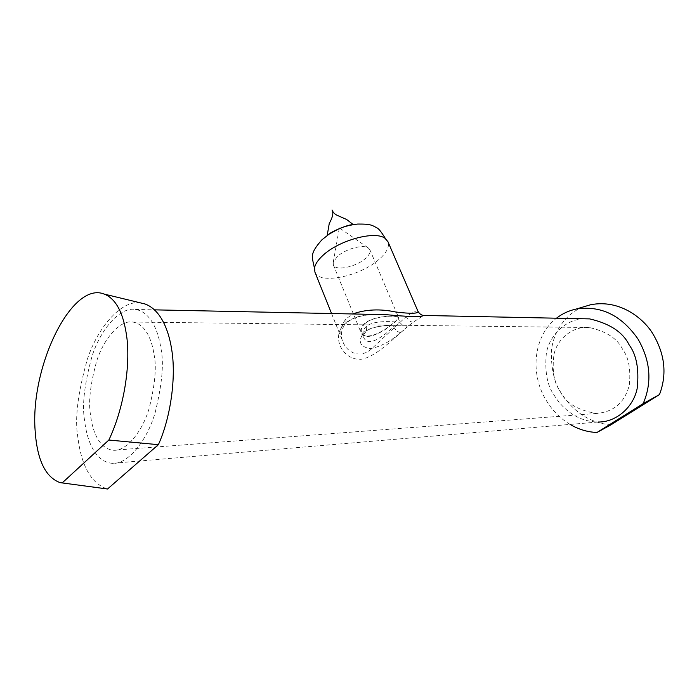 <?xml version="1.0" encoding="UTF-8"?>
<svg xmlns="http://www.w3.org/2000/svg" width="699" height="699" viewBox="0 0 699 699"><rect width="100%" height="100%" fill="white"/><g stroke="black" fill="none" stroke-linecap="round" stroke-linejoin="round"><path stroke-width="0.52" stroke-dasharray="3.5 2.62" d="M314.908 272.103C318.971 285.009 360.466 276.367 379.173 259.277C386.774 252.54 389.701 246.677 387.945 241.697M366.774 326.005L366.547 326.197C362.991 329.561 361.968 333.126 363.454 336.883C367.805 348.661 384.336 335.607 393.589 326.686L399.811 321.977C400.833 322.859 376.761 318.727 366.774 326.005L366.442 331.134L364.424 331.842C373.572 325.009 390.977 325.184 399.88 325.262C408.915 324.31 409.133 326.73 400.536 332.514C390.496 341.488 380.343 346.87 370.086 348.652C359.356 346.573 357.469 340.963 364.424 331.842M417.967 311.308C417.373 309.937 413.467 311.684 406.259 316.56L371.326 349.063C360.142 358.832 346.896 352.943 342.693 341.269C339.417 333.344 340.509 325.891 345.988 318.927L352.724 313.973M343.366 324.878L345.909 323.689C348.32 320.99 356.062 314.978 375.328 314.445C361.689 314.401 351.029 317.879 343.366 324.878C330.898 339.268 344.38 361.173 361.68 359.181C378.666 356.018 397.617 333.641 413.223 322.204L423.62 315.432M84.649 420.798C81.853 405.656 84.352 384.022 92.154 355.878C100.962 328.504 120.516 306.512 135.536 309.456C151.264 312.077 158.524 332.375 160.77 347.639C164.143 362.423 162.22 384.267 155.003 413.179C146.694 441.392 127.332 464.861 112.19 463.332C93.334 461.593 86.353 436.657 84.649 420.798M584.207 318.779C565.535 319.181 549.309 335.52 546.338 353.406C544.635 371.685 547.212 385.577 554.089 395.066C560.257 405.7 575.268 421.803 598.265 422.021L112.19 463.332M153.981 354.166C156.751 366.512 155.108 384.695 149.044 408.732C142.08 432.174 125.942 451.615 113.343 450.243C97.877 448.723 92.032 428.295 90.573 415.101C88.205 402.51 90.258 384.467 96.715 360.972C104.02 338.106 120.298 319.696 132.81 322.047C146.108 324.179 152.146 341.392 153.981 354.166M560.056 391.073C565.316 402.79 577.479 410.261 596.544 413.476C613.774 411.956 624.688 402.563 629.283 385.289C630.944 369.483 628.707 357.469 622.582 349.247C617.374 338.552 606.286 331.309 589.318 327.525C573.337 325.786 557.409 338.465 554.027 354.244C551.895 370.426 553.905 382.702 560.056 391.073M365.332 323.253C361.776 326.442 360.544 329.509 361.645 332.462C364.616 341.234 383.332 332.077 392.628 323.62C396.464 320.614 398.22 318.561 397.897 317.477C397.731 315.118 374.891 315.459 365.332 323.253M337.407 256.481L333.213 262.448L333.344 264.895C335.302 271.326 356.245 266.992 365.568 258.368C369.282 255.03 370.715 252.138 369.85 249.7L368.207 247.883C362.999 244.134 345.315 249.027 337.407 256.481M364.895 323.253C361.226 326.538 359.968 329.718 361.112 332.794C364.231 341.96 383.463 332.357 393.048 323.62C397.006 320.526 398.832 318.429 398.517 317.346C398.386 315.022 374.751 315.214 364.895 323.253M140.77 302.955C122.316 299.382 98.288 326.049 87.401 359.111C77.746 393.1 74.583 419.26 77.904 437.591C81.503 466.294 91.254 483.402 107.139 488.916L107.524 489.003M583.141 306.975C564.093 314.253 552.376 334.384 551.319 352.322C551.336 370.575 554.849 384.502 561.865 394.079C574.089 412.55 590.41 422.825 610.821 424.922M570.078 424.415C560.292 418.535 552.332 410.514 546.199 400.344C529.431 373.17 533.774 335.398 556.483 318.202M393.589 326.686C395.354 330.173 397.67 332.112 400.536 332.514M413.223 322.204C410.191 321.959 407.875 320.081 406.259 316.56M331.553 313.528L342.693 341.269C341.767 339.889 339.19 330.47 345.909 323.689L345.988 318.927M397.906 317.477L399.811 321.977C398.998 321.793 403.288 326.066 403 325.288L390.793 325.341C377.434 325.612 367.595 329.378 366.433 331.125C363.428 334.672 362.432 336.586 363.454 336.883L361.645 332.453M135.536 309.456L154.496 309.849M596.544 413.476L113.343 450.243M339.95 228.311L339.347 227.891L339.225 228.617M339.207 228.687L333.213 262.448M333.344 264.895L361.112 332.794M369.85 249.7L398.517 317.346M340.011 228.355L368.207 247.883M589.318 327.525L132.81 322.047M107.139 488.916L60.123 482.642"/><path stroke-width="1.05" d="M352.724 313.973C365.778 309.342 380.099 308.687 395.669 311.999C411.23 313.886 418.666 313.659 417.967 311.308L387.945 241.697L385.062 238.35C375.197 230.382 338.744 240.255 322.824 255.502C318.08 259.871 315.328 263.934 314.576 267.691L314.908 272.103L331.553 313.528M423.62 315.432L423.734 315.45C421.27 317.101 408.723 316.839 386.084 314.664L154.496 309.849M598.265 422.021C616.754 422.266 633.914 406.469 637.252 388.024C639.183 369.098 636.483 354.716 629.135 344.869C622.888 332.156 609.711 323.497 589.606 318.893L584.207 318.779M158.376 444.678L107.524 489.003L60.123 482.642C45.452 477.286 37.126 459.994 35.142 430.767C30.083 367.01 71.691 280.745 104.203 294.087C116.296 298.84 123.898 313.746 127.008 338.797C130.372 368.871 123.068 410.182 108.852 440.038L158.376 444.678C170.862 417.277 176.445 375.861 171.526 348.6C168.87 331.562 161.338 310.05 145.104 304.004L140.77 302.955M62.054 483.044L108.852 440.038M556.483 318.202C562.311 313.668 568.864 310.618 576.159 309.054C600.738 305.227 621.332 315.197 637.951 338.971C650.524 360.824 652.272 382.37 643.176 403.611L659.48 394.559C667.204 374.253 664.941 353.93 652.709 333.58C644.356 319.618 620.861 298.98 590.742 304.712L583.141 306.975M659.48 394.559L610.821 424.922L596.981 432.471C587.588 432.113 578.623 429.431 570.078 424.415M596.981 432.471L643.176 403.611M314.576 267.691L314.463 268.058C314.506 268.163 311.623 257.241 312.61 255.773C312.322 252.435 315.406 247.14 321.855 239.879L329.028 234.191L338.342 229.062C339.382 228.818 344.808 225.594 357.783 224.047C371.3 223.968 371.877 225.244 377.381 228.101C380.038 229.595 384.904 237.747 385.394 238.534L385.062 238.35M327.848 234.733L327.263 235.074L329.255 223.462C332.235 218.088 333.344 214.156 332.593 211.666L332.034 209.997C333.126 212.627 335.083 214.514 337.897 215.642L346.59 219.469L352.969 224.37L351.518 224.833C347.691 224.772 331.396 231.587 328.617 234.366L327.848 234.733M417.967 311.308C419.549 313.903 421.471 315.284 423.734 315.45L589.606 318.893M145.104 304.004L104.203 294.087M590.742 304.712L576.159 309.054"/></g></svg>
